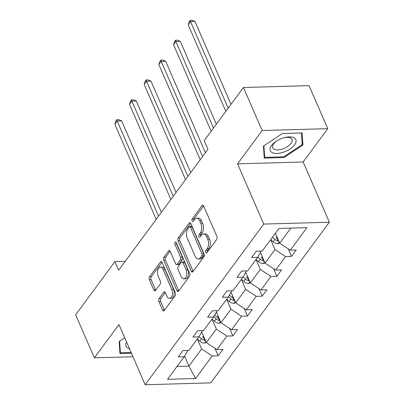 <?xml version="1.0" encoding="UTF-8"?>
<svg xmlns="http://www.w3.org/2000/svg" width="405" height="405" viewBox="0 0 405 405"><rect width="100%" height="100%" fill="white"/><g stroke="black" fill="none" stroke-linecap="round" stroke-linejoin="round"><path stroke-width="0.61" d="M205.75 252.411A1.473 0.825 -91.6 0 0 206.439 253.009A1.473 0.825 -91.6 0 0 206.909 252.72L216.715 239.431A2.101 1.18 -91.6 0 0 216.908 236.49L203.685 206.084A2.101 1.18 -91.6 0 0 202.702 205.234A2.101 1.18 -91.6 0 0 202.029 205.644L192.218 218.933A1.473 0.825 -91.6 0 0 192.086 220.988A1.473 0.825 -91.6 0 0 192.775 221.586A1.473 0.825 -91.6 0 0 193.246 221.297L194.516 219.576A6.728 3.772 -91.6 0 1 196.673 218.26A6.728 3.772 -91.6 0 1 199.822 220.983L200.92 223.514A6.728 3.772 -91.6 0 1 200.318 232.926L199.047 234.642A1.473 0.825 -91.6 0 0 198.916 236.702A1.473 0.825 -91.6 0 0 199.604 237.295A1.473 0.825 -91.6 0 0 200.08 237.006L201.346 235.29A6.728 3.772 -91.6 0 1 203.507 233.969A6.728 3.772 -91.6 0 1 206.651 236.692L207.755 239.223A6.728 3.772 -91.6 0 1 207.147 248.635L205.882 250.351A1.473 0.825 -91.6 0 0 205.75 252.411M159.054 298.622A2.101 1.18 -91.6 0 0 158.866 301.563L162.577 310.093A2.101 1.18 -91.6 0 0 163.559 310.944A2.101 1.18 -91.6 0 0 164.233 310.529L175.127 295.772A2.101 1.18 -91.6 0 0 175.314 292.83L162.096 262.425A2.101 1.18 -91.6 0 0 161.114 261.574A2.101 1.18 -91.6 0 0 160.436 261.984L149.541 276.747A2.101 1.18 -91.6 0 0 149.354 279.683L153.834 289.99A2.101 1.18 -91.6 0 0 154.816 290.841A2.101 1.18 -91.6 0 0 155.495 290.425L160.157 284.113A2.101 1.18 -91.6 0 0 160.345 281.171L158.122 276.063A5.624 3.154 -91.6 0 1 157.717 270.226A5.624 3.154 -91.6 0 1 160.431 267.092A5.624 3.154 -91.6 0 1 163.063 269.371L171.766 289.388A5.624 3.154 -91.6 0 1 172.171 295.225A5.624 3.154 -91.6 0 1 169.457 298.358A5.624 3.154 -91.6 0 1 166.825 296.08L165.377 292.744A2.101 1.18 -91.6 0 0 164.395 291.894A2.101 1.18 -91.6 0 0 163.716 292.304L159.054 298.622L160.831 298.571A2.101 1.18 -91.6 0 0 160.638 301.512L164.349 310.043A2.101 1.18 -91.6 0 0 164.445 310.24M118.954 324.516L94.36 357.833L75.654 314.807L114.919 261.61L118.66 270.216L207.917 149.298L204.176 140.697L243.445 87.5L262.151 130.526L237.558 163.843L263.751 224.081L145.147 384.75L118.954 324.516M191.287 271.198A2.101 1.18 -91.6 0 0 192.269 272.049A2.101 1.18 -91.6 0 0 192.947 271.633L203.842 256.876A2.101 1.18 -91.6 0 0 204.029 253.935L190.806 223.53A2.101 1.18 -91.6 0 0 189.823 222.679A2.101 1.18 -91.6 0 0 189.15 223.089L178.256 237.846A2.101 1.18 -91.6 0 0 178.068 240.788L191.287 271.198L193.058 271.147A2.101 1.18 -91.6 0 0 193.16 271.345M189.484 276.326L178.59 291.084A2.101 1.18 -91.6 0 1 177.916 291.494A2.101 1.18 -91.6 0 1 176.929 290.643L163.711 260.238A2.101 1.18 -91.6 0 1 163.898 257.296L168.561 250.978A2.101 1.18 -91.6 0 1 169.234 250.568A2.101 1.18 -91.6 0 1 170.216 251.419L175.583 263.751A2.101 1.18 -91.6 0 0 176.565 264.602A2.101 1.18 -91.6 0 0 177.238 264.192L180.331 260A2.101 1.18 -91.6 0 0 180.519 257.059L174.94 244.22A1.473 0.825 -91.6 0 1 174.833 242.696A1.473 0.825 -91.6 0 1 175.542 241.876A1.473 0.825 -91.6 0 1 176.231 242.468L189.672 273.385A2.101 1.18 -91.6 0 1 189.484 276.326M94.36 357.833L132.967 356.734M237.558 163.843L303.158 161.975L327.751 128.658L262.151 130.526M327.751 128.658L309.045 85.632L243.445 87.5M187.874 350.416L184.209 356.759L178.271 356.926L182.974 350.553L188.912 350.386L198.88 336.879L192.942 337.051L197.645 330.677L203.583 330.51L213.551 317.004L207.613 317.171L212.316 310.802L218.254 310.635L228.228 297.128L222.284 297.295L226.987 290.927L232.931 290.755L242.899 277.248L236.96 277.42L241.663 271.046L247.602 270.879L257.57 257.372L251.632 257.545L256.335 251.171L262.273 251.004L278.923 228.45L306.934 227.65L290.284 250.204L296.227 250.037L291.524 256.406L285.586 256.578L275.613 270.079L281.551 269.912L276.848 276.281L270.91 276.453L260.942 289.96L266.88 289.788L262.177 296.161L256.238 296.328L246.27 309.835L252.209 309.668L247.506 316.037L241.567 316.204L231.594 329.71L237.538 329.543L232.834 335.912L226.891 336.084L216.923 349.591L222.861 349.419L218.158 355.792L212.22 355.96L195.575 378.513L167.559 379.308L184.209 356.759M263.751 224.081L329.346 222.213L210.747 382.882L145.147 384.75M211.982 319.13L216.305 329.068L206.332 342.574L201.72 331.968M206.332 342.574L216.923 349.591M216.305 329.068L226.891 336.084M202.551 330.541L198.88 336.879M226.658 299.255L230.977 309.192L221.008 322.694L216.397 312.088M221.008 322.694L231.594 329.71M230.977 309.192L241.567 316.204M217.222 310.66L213.551 317.004M250.325 282.882L248.483 283.449A5.675 3.822 -143.6 0 1 243.749 281.5L241.334 279.369L245.648 289.312L235.68 302.818L231.068 292.213M235.68 302.818L246.27 309.835M245.648 289.312L256.238 296.328M231.893 290.785L228.228 297.128M256 259.499L260.324 269.436L250.351 282.943L245.739 272.337M250.351 282.943L260.942 289.96M260.324 269.436L270.91 276.453M246.564 270.91L242.899 277.248M270.672 239.623L274.995 249.561L265.022 263.068L260.415 252.462M265.022 263.068L275.613 270.079M274.995 249.561L285.586 256.578M261.24 251.034L257.57 257.372M290.825 228.111L279.698 243.187L275.375 233.25M279.698 243.187L290.284 250.204M303.158 161.975L329.346 222.213M125.231 261.316L114.919 261.61M177.031 366.484L188.932 366.145L201.629 348.943L197.311 339.005M184.574 356.122L188.932 366.145L195.575 378.513M201.629 348.943L212.22 355.96M288.233 248.847L291.524 256.406M273.562 268.723L276.848 276.281M258.891 288.598L262.177 296.161M244.22 308.478L247.506 316.037M229.544 328.354L232.834 335.912M214.873 348.229L218.158 355.792M283.996 157.53L302.95 144.955L302.15 132.941L282.396 133.503L263.442 146.078L264.242 158.097L283.996 157.53L283.687 156.816M124.745 337.831L119.161 341.536L119.961 353.55L131.438 353.221M207.411 252.037A1.473 0.825 -91.6 0 1 207.654 250.305L208.924 248.584A6.728 3.772 -91.6 0 0 209.527 239.173L207.755 239.223M203.507 233.969L205.279 233.918A6.728 3.772 -91.6 0 1 208.423 236.641L209.527 239.173M196.673 218.26L198.45 218.209A6.728 3.772 -91.6 0 1 201.594 220.933L202.697 223.464A6.728 3.772 -91.6 0 1 202.09 232.875L200.824 234.591A1.473 0.825 -91.6 0 0 200.581 236.323M203.588 205.882L193.99 218.882A1.473 0.825 -91.6 0 0 193.752 220.614M190.709 223.327L180.028 237.796A2.101 1.18 -91.6 0 0 179.84 240.737L193.058 271.147M201.796 255.889A1.473 0.825 -91.6 0 0 201.928 253.829L190.32 227.139A1.473 0.825 -91.6 0 0 189.636 226.542A1.473 0.825 -91.6 0 0 189.16 226.83L187.824 228.643A6.728 3.772 -91.6 0 0 187.221 238.054L195.154 256.299A6.728 3.772 -91.6 0 0 198.298 259.023A6.728 3.772 -91.6 0 0 200.455 257.702L201.796 255.889L203.568 255.838A1.473 0.825 -91.6 0 0 203.7 253.778L201.928 253.829M189.636 226.542L191.408 226.491A1.473 0.825 -91.6 0 1 192.097 227.089L203.7 253.778M198.298 259.023L200.07 258.972A6.728 3.772 -91.6 0 0 202.232 257.651L200.455 257.702M203.568 255.838L202.232 257.651M170.12 251.221L165.67 257.246A2.101 1.18 -91.6 0 0 165.483 260.187L178.706 290.593A2.101 1.18 -91.6 0 0 178.802 290.795M176.565 264.602L178.337 264.551A2.101 1.18 -91.6 0 0 179.01 264.141L182.103 259.949A2.101 1.18 -91.6 0 0 182.29 257.008L176.712 244.169L174.94 244.22M176.534 243.167A1.473 0.825 -91.6 0 0 176.712 244.169M181.146 276.549A5.624 3.154 -91.6 0 0 183.774 278.822A5.624 3.154 -91.6 0 0 186.492 275.694A5.624 3.154 -91.6 0 0 186.082 269.857L183.019 262.805A2.101 1.18 -91.6 0 0 182.032 261.954A2.101 1.18 -91.6 0 0 181.359 262.364L178.266 266.556A2.101 1.18 -91.6 0 0 178.078 269.497L181.146 276.549M183.774 278.822L185.546 278.772A5.624 3.154 -91.6 0 0 188.264 275.643A5.624 3.154 -91.6 0 0 187.859 269.806L186.082 269.857M182.032 261.954L183.809 261.903A2.101 1.18 -91.6 0 1 184.791 262.754L187.859 269.806M165.275 292.542L160.831 298.571M169.457 298.358L171.229 298.308A5.624 3.154 -91.6 0 0 173.942 295.174A5.624 3.154 -91.6 0 0 173.537 289.337L171.766 289.388M160.431 267.092L162.202 267.042A5.624 3.154 -91.6 0 1 164.835 269.32L173.537 289.337M161.995 262.227L151.318 276.696A2.101 1.18 -91.6 0 0 151.126 279.632L155.606 289.94A2.101 1.18 -91.6 0 0 155.707 290.137M302.074 142.94L302.95 144.955M279.673 243.132L277.83 243.694A5.675 3.822 -143.6 0 1 273.091 241.744L270.682 239.613M231.007 104.348L194.982 21.495L190.552 21.622L188.198 24.806L225.833 111.355M277.896 239.051A5.675 3.822 -143.6 0 1 276.007 237.796L276.276 238.044A2.891 1.949 -143.6 0 0 277.116 238.621L278.195 241.096L278.797 241.122M272.469 237.193L274.879 239.325A5.675 3.822 36.4 0 0 278.195 241.096M228.187 108.17L190.552 21.622L190.203 20.301L191.975 20.25L194.982 21.495M188.198 24.806L189.262 21.576L190.203 20.301M260.693 253.105L260.263 252.72M264.997 263.007L263.154 263.569A5.675 3.822 -143.6 0 1 258.42 261.62L256.006 259.489M216.336 124.224L180.311 41.371L175.881 41.497L173.527 44.682L211.162 131.235M263.225 258.927A5.675 3.822 -143.6 0 1 261.336 257.671L261.6 257.919A2.891 1.949 -143.6 0 0 262.445 258.496L263.518 260.977L264.126 260.997M257.762 257.043L260.207 259.2A5.675 3.822 36.4 0 0 263.518 260.977M213.511 128.046L175.881 41.497L175.532 40.176L177.304 40.125L180.311 41.371M173.527 44.682L174.59 41.452L175.532 40.176M246.022 272.98L245.587 272.6M205.406 152.705L165.64 61.246L161.205 61.373L158.856 64.557L200.232 159.717M248.554 278.807A5.675 3.822 -143.6 0 1 246.665 277.546L246.928 277.795A2.891 1.949 -143.6 0 0 247.774 278.377L248.847 280.852L249.455 280.878M243.091 276.919L245.536 279.075A5.675 3.822 36.4 0 0 248.847 280.852M202.581 156.527L161.205 61.373L160.861 60.056L162.633 60.006L165.64 61.246M158.856 64.557L159.919 61.327L160.861 60.056M294.101 137.837A13.922 6.713 156.5 0 0 284.366 137.624A13.922 6.713 156.5 0 0 276.625 140.991A13.922 6.713 156.5 0 0 271.988 152.508A13.922 6.713 156.5 0 0 289.97 149.03A13.922 6.713 156.5 0 0 294.101 137.837M277.101 140.702A10.54 5.083 156.5 0 0 272.697 147.81A10.54 5.083 156.5 0 0 273.993 149.161A10.54 5.083 156.5 0 0 286.057 147.455A10.54 5.083 156.5 0 0 292.03 139.401A10.54 5.083 156.5 0 0 290.734 138.049A10.54 5.083 156.5 0 0 283.829 137.771M282.356 133.528L301.411 132.987L302.186 144.631L283.824 156.816L264.683 157.358L263.908 145.77M264.106 156.031L264.683 157.358M126.562 342.002A13.922 6.713 156.5 0 0 127.712 347.966A13.922 6.713 156.5 0 0 129.438 348.619M131.129 352.507L120.401 352.816L119.627 341.223M119.824 351.489L120.401 352.816M231.346 292.856L230.916 292.476M235.654 302.758L233.812 303.325A5.675 3.822 -143.6 0 1 229.078 301.376L226.663 299.244M190.735 172.581L150.969 81.127L146.534 81.248L144.185 84.437L185.556 179.592M233.882 298.682A5.675 3.822 -143.6 0 1 231.994 297.427L229.387 295.123M228.42 296.794L230.865 298.956A5.675 3.822 36.4 0 0 234.176 300.728L234.778 300.753M234.176 300.728L233.098 298.252A2.891 1.949 -143.6 0 1 232.257 297.67L229.382 295.134M187.91 176.408L146.534 81.248L146.185 79.932L147.957 79.881L150.969 81.127M144.185 84.437L145.243 81.203L146.185 79.932M216.675 312.736L216.245 312.351M220.983 322.638L219.14 323.2A5.675 3.822 -143.6 0 1 214.402 321.251L211.992 319.12M176.059 192.456L136.293 101.002L131.863 101.128L129.509 104.313L170.885 199.468M219.206 318.558A5.675 3.822 -143.6 0 1 217.318 317.302L214.711 314.999M213.744 316.669L216.189 318.831A5.675 3.822 36.4 0 0 219.505 320.603L220.107 320.628M219.505 320.603L218.427 318.127A2.891 1.949 -143.6 0 1 217.586 317.55L214.706 315.009M173.239 196.283L131.863 101.128L131.514 99.807L133.285 99.757L136.293 101.002M129.509 104.313L130.572 101.083L131.514 99.807M202.004 332.611L201.569 332.232M206.307 342.514L204.464 343.075A5.675 3.822 -143.6 0 1 199.731 341.126L197.316 338.995M161.387 212.336L121.621 120.877L117.192 121.004L114.838 124.188L156.214 219.348M204.535 338.438A5.675 3.822 -143.6 0 1 202.647 337.178L202.91 337.426A2.891 1.949 -143.6 0 0 203.756 338.008L204.829 340.483L205.436 340.504M199.073 336.55L201.518 338.707A5.675 3.822 36.4 0 0 204.829 340.483M158.563 216.159L117.192 121.004L116.843 119.683L118.614 119.632L121.621 120.877M114.838 124.188L115.901 120.958L116.843 119.683M208.924 248.584L207.147 248.635M208.423 236.641L206.651 236.692M200.824 234.591L199.047 234.642M202.09 232.875L200.318 232.926M202.697 223.464L200.92 223.514M201.594 220.933L199.822 220.983M193.99 218.882L192.218 218.933M203.401 205.603L202.029 205.644M207.654 250.305L205.882 250.351M179.84 240.737L178.068 240.788M180.028 237.796L178.256 237.846M190.522 223.054L189.15 223.089M192.097 227.089L190.32 227.139M178.706 290.593L176.929 290.643M165.483 260.187L163.711 260.238M165.67 257.246L163.898 257.296M169.933 250.943L168.561 250.978M179.01 264.141L177.238 264.192M182.103 259.949L180.331 260M182.29 257.008L180.519 257.059M184.791 262.754L183.019 262.805M165.088 292.268L163.716 292.304M164.835 269.32L163.063 269.371M155.606 289.94L153.834 289.99M151.126 279.632L149.354 279.683M151.318 276.696L149.541 276.747M161.808 261.949L160.436 261.984M164.349 310.043L162.577 310.093M160.638 301.512L158.866 301.563M277.941 243.658L279.177 241.987M276.007 237.796L276.853 236.652M273.091 241.744L274.879 239.325M263.27 263.539L264.5 261.863M261.336 257.671L262.182 256.527M258.42 261.62L260.207 259.2M248.594 283.414L249.829 281.743M246.665 277.546L247.511 276.402M243.749 281.5L245.536 279.075M233.923 303.289L235.158 301.619M231.994 297.427L232.834 296.283M229.078 301.376L230.865 298.956M219.252 323.165L220.487 321.494M217.318 317.302L218.163 316.158M214.402 321.251L216.189 318.831M204.581 343.045L205.811 341.369M202.647 337.178L203.492 336.034M199.731 341.126L201.518 338.707"/></g></svg>

